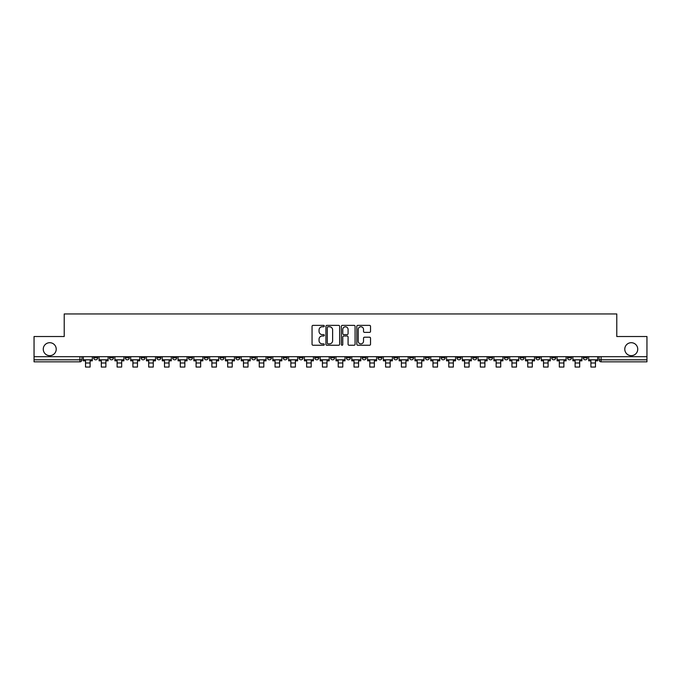<?xml version="1.0" encoding="UTF-8"?>
<svg xmlns="http://www.w3.org/2000/svg" width="681" height="681" viewBox="0 0 681 681"><rect width="100%" height="100%" fill="white"/><g stroke="black" fill="none" stroke-linecap="round" stroke-linejoin="round"><path stroke-width="1.02" d="M324.301 326.071A0.698 0.698 0 0 0 323.603 325.373L313.047 325.373A0.996 0.996 0 0 0 312.051 326.369L312.051 344.254A0.996 0.996 0 0 0 313.047 345.25L323.603 345.25A0.698 0.698 0 0 0 324.301 344.552A0.698 0.698 0 0 0 323.603 343.854L322.241 343.854A3.184 3.184 0 0 1 319.057 340.679L319.057 339.189A3.184 3.184 0 0 1 322.241 336.005L323.603 336.005A0.698 0.698 0 0 0 324.301 335.307A0.698 0.698 0 0 0 323.603 334.618L322.241 334.618A3.184 3.184 0 0 1 319.057 331.434L319.057 329.945A3.184 3.184 0 0 1 322.241 326.769L323.603 326.769A0.698 0.698 0 0 0 324.301 326.071M624.775 349.183A6.478 6.478 0 0 0 631.261 355.661A6.478 6.478 0 0 0 637.739 349.183A6.478 6.478 0 0 0 631.261 342.705A6.478 6.478 0 0 0 624.775 349.183M43.261 349.183A6.478 6.478 0 0 0 49.739 355.661A6.478 6.478 0 0 0 56.225 349.183A6.478 6.478 0 0 0 49.739 342.705A6.478 6.478 0 0 0 43.261 349.183M520.097 356.674L520.097 357.789L524.149 357.789A2.026 2.026 0 0 1 522.123 359.815A2.026 2.026 0 0 1 520.097 357.789L520.097 356.674M504.306 356.674L504.306 357.789L508.358 357.789A2.026 2.026 0 0 1 506.332 359.815A2.026 2.026 0 0 1 504.306 357.789L504.306 356.674M409.545 356.674L409.545 357.789L413.597 357.789A2.026 2.026 0 0 1 411.571 359.815A2.026 2.026 0 0 1 409.545 357.789L409.545 356.674M393.754 356.674L393.754 357.789L397.798 357.789A2.026 2.026 0 0 1 395.78 359.815A2.026 2.026 0 0 1 393.754 357.789L393.754 356.674M377.955 356.674L377.955 357.789L382.007 357.789A2.026 2.026 0 0 1 379.981 359.815A2.026 2.026 0 0 1 377.955 357.789L377.955 356.674M346.374 356.674L346.374 357.789L350.426 357.789A2.026 2.026 0 0 1 348.4 359.815A2.026 2.026 0 0 1 346.374 357.789L346.374 356.674M314.784 357.789L314.784 356.674L314.784 357.789A2.026 2.026 0 0 0 316.81 359.815A2.026 2.026 0 0 1 314.784 357.789L318.836 357.789A2.026 2.026 0 0 1 316.81 359.815A2.026 2.026 0 0 0 318.836 357.789L318.836 356.674L318.836 357.789M298.993 357.789L298.993 356.674L298.993 357.789A2.026 2.026 0 0 0 301.019 359.815A2.026 2.026 0 0 1 298.993 357.789L303.045 357.789A2.026 2.026 0 0 1 301.019 359.815M283.202 357.789L283.202 356.674L283.202 357.789A2.026 2.026 0 0 0 285.22 359.815A2.026 2.026 0 0 1 283.202 357.789L287.246 357.789A2.026 2.026 0 0 1 285.22 359.815A2.026 2.026 0 0 0 287.246 357.789L287.246 356.674L287.246 357.789M267.403 356.674L267.403 357.789L271.455 357.789A2.026 2.026 0 0 1 269.429 359.815A2.026 2.026 0 0 1 267.403 357.789L267.403 356.674M251.612 356.674L251.612 357.789L255.664 357.789A2.026 2.026 0 0 1 253.638 359.815A2.026 2.026 0 0 1 251.612 357.789L251.612 356.674M235.822 356.674L235.822 357.789L239.865 357.789A2.026 2.026 0 0 1 237.848 359.815A2.026 2.026 0 0 1 235.822 357.789L235.822 356.674M220.023 357.789L220.023 356.674L220.023 357.789A2.026 2.026 0 0 0 222.049 359.815A2.026 2.026 0 0 1 220.023 357.789L224.075 357.789A2.026 2.026 0 0 1 222.049 359.815M188.441 357.789L188.441 356.674L188.441 357.789A2.026 2.026 0 0 0 190.467 359.815A2.026 2.026 0 0 1 188.441 357.789L192.485 357.789A2.026 2.026 0 0 1 190.467 359.815A2.026 2.026 0 0 0 192.485 357.789L192.485 356.674L192.485 357.789M172.642 357.789L172.642 356.674L172.642 357.789A2.026 2.026 0 0 0 174.668 359.815A2.026 2.026 0 0 1 172.642 357.789L176.694 357.789A2.026 2.026 0 0 1 174.668 359.815A2.026 2.026 0 0 0 176.694 357.789L176.694 356.674L176.694 357.789M156.851 357.789L156.851 356.674L156.851 357.789A2.026 2.026 0 0 0 158.877 359.815A2.026 2.026 0 0 1 156.851 357.789L160.903 357.789A2.026 2.026 0 0 1 158.877 359.815A2.026 2.026 0 0 0 160.903 357.789L160.903 356.674L160.903 357.789M141.061 357.789L141.061 356.674L141.061 357.789A2.026 2.026 0 0 0 143.087 359.815A2.026 2.026 0 0 1 141.061 357.789L145.113 357.789A2.026 2.026 0 0 1 143.087 359.815M125.27 357.789L125.27 356.674L125.27 357.789A2.026 2.026 0 0 0 127.287 359.815A2.026 2.026 0 0 1 125.27 357.789L129.313 357.789A2.026 2.026 0 0 1 127.287 359.815A2.026 2.026 0 0 0 129.313 357.789L129.313 356.674L129.313 357.789M109.471 357.789L109.471 356.674L109.471 357.789A2.026 2.026 0 0 0 111.497 359.815A2.026 2.026 0 0 1 109.471 357.789L113.523 357.789A2.026 2.026 0 0 1 111.497 359.815A2.026 2.026 0 0 0 113.523 357.789L113.523 356.674L113.523 357.789M369.545 332.379A0.996 0.996 0 0 0 370.532 331.383L370.532 326.369A0.996 0.996 0 0 0 369.545 325.373L357.814 325.373A0.996 0.996 0 0 0 356.818 326.369L356.818 344.254A0.996 0.996 0 0 0 357.814 345.25L369.545 345.25A0.996 0.996 0 0 0 370.532 344.254L370.532 338.193A0.996 0.996 0 0 0 369.545 337.197L364.522 337.197A0.996 0.996 0 0 0 363.526 338.193L363.526 341.198A2.656 2.656 0 0 1 360.87 343.854A2.656 2.656 0 0 1 358.215 341.198L358.215 329.425A2.656 2.656 0 0 1 360.87 326.769A2.656 2.656 0 0 1 363.526 329.425L363.526 331.383A0.996 0.996 0 0 0 364.522 332.379L369.545 332.379M34.05 356.674L34.05 336.525L64.218 336.525L64.218 313.95L616.782 313.95L616.782 336.525L646.95 336.525L646.95 356.674L34.05 356.674L34.05 359.815L81.933 359.815L81.933 356.674L81.933 359.815A2.026 2.026 0 0 1 79.915 361.832L34.05 361.832L34.05 359.815M339.632 326.369A0.996 0.996 0 0 0 338.636 325.373L326.914 325.373A0.996 0.996 0 0 0 325.918 326.369L325.918 344.254A0.996 0.996 0 0 0 326.914 345.25L338.636 345.25A0.996 0.996 0 0 0 339.632 344.254L339.632 326.369M342.364 325.373L354.086 325.373A0.996 0.996 0 0 1 355.082 326.369L355.082 344.254A0.996 0.996 0 0 1 354.086 345.25L349.072 345.25A0.996 0.996 0 0 1 348.076 344.254L348.076 337.001A0.996 0.996 0 0 0 347.08 336.005L343.752 336.005A0.996 0.996 0 0 0 342.764 337.001L342.764 344.552A0.698 0.698 0 0 1 342.066 345.25A0.698 0.698 0 0 1 341.368 344.552L341.368 326.369A0.996 0.996 0 0 1 342.364 325.373M599.067 356.674L599.067 359.815L646.95 359.815L646.95 361.832L601.085 361.832A2.026 2.026 0 0 1 599.067 359.815A2.026 2.026 0 0 0 601.085 361.832L601.085 356.674M646.95 356.674L646.95 359.815M587.32 356.674L587.32 357.789A2.026 2.026 0 0 1 585.294 359.815A2.026 2.026 0 0 1 583.268 357.789L587.32 357.789M583.268 356.674L583.268 357.789M571.529 356.674L571.529 357.789A2.026 2.026 0 0 1 569.503 359.815A2.026 2.026 0 0 1 567.477 357.789A2.026 2.026 0 0 0 569.503 359.815M567.477 356.674L567.477 357.789L571.529 357.789M555.73 356.674L555.73 357.789A2.026 2.026 0 0 1 553.713 359.815A2.026 2.026 0 0 1 551.687 357.789L555.73 357.789M551.687 356.674L551.687 357.789M539.939 356.674L539.939 357.789A2.026 2.026 0 0 1 537.913 359.815A2.026 2.026 0 0 1 535.887 357.789L539.939 357.789M535.887 356.674L535.887 357.789M524.149 356.674L524.149 357.789M508.358 356.674L508.358 357.789L508.358 356.674M492.559 356.674L492.559 357.789A2.026 2.026 0 0 1 490.533 359.815A2.026 2.026 0 0 1 488.515 357.789L492.559 357.789M488.515 356.674L488.515 357.789M476.768 356.674L476.768 357.789A2.026 2.026 0 0 1 474.742 359.815A2.026 2.026 0 0 1 472.716 357.789L476.768 357.789M472.716 356.674L472.716 357.789M460.977 356.674L460.977 357.789A2.026 2.026 0 0 1 458.951 359.815A2.026 2.026 0 0 1 456.925 357.789L460.977 357.789M456.925 356.674L456.925 357.789M445.178 356.674L445.178 357.789A2.026 2.026 0 0 1 443.152 359.815A2.026 2.026 0 0 1 441.135 357.789L445.178 357.789M441.135 356.674L441.135 357.789M429.388 356.674L429.388 357.789A2.026 2.026 0 0 1 427.362 359.815A2.026 2.026 0 0 1 425.336 357.789L429.388 357.789M425.336 356.674L425.336 357.789M413.597 356.674L413.597 357.789A2.026 2.026 0 0 1 411.571 359.815M397.798 356.674L397.798 357.789M382.007 357.789L382.007 356.674L382.007 357.789A2.026 2.026 0 0 1 379.981 359.815M366.216 356.674L366.216 357.789A2.026 2.026 0 0 1 364.19 359.815A2.026 2.026 0 0 1 362.164 357.789A2.026 2.026 0 0 0 364.19 359.815A2.026 2.026 0 0 0 366.216 357.789L362.164 357.789L362.164 356.674M350.426 357.789L350.426 356.674L350.426 357.789A2.026 2.026 0 0 1 348.4 359.815M334.626 356.674L334.626 357.789A2.026 2.026 0 0 1 332.6 359.815A2.026 2.026 0 0 1 330.574 357.789A2.026 2.026 0 0 0 332.6 359.815M330.574 356.674L330.574 357.789L334.626 357.789M303.045 356.674L303.045 357.789L303.045 356.674M271.455 357.789L271.455 356.674L271.455 357.789A2.026 2.026 0 0 1 269.429 359.815M255.664 357.789L255.664 356.674L255.664 357.789A2.026 2.026 0 0 1 253.638 359.815M239.865 357.789L239.865 356.674L239.865 357.789A2.026 2.026 0 0 1 237.848 359.815M224.075 356.674L224.075 357.789L224.075 356.674M208.284 357.789L208.284 356.674L208.284 357.789A2.026 2.026 0 0 1 206.258 359.815A2.026 2.026 0 0 1 204.232 357.789L208.284 357.789A2.026 2.026 0 0 1 206.258 359.815M204.232 356.674L204.232 357.789M145.113 356.674L145.113 357.789L145.113 356.674M97.732 356.674L97.732 357.789A2.026 2.026 0 0 1 95.706 359.815A2.026 2.026 0 0 1 93.68 357.789A2.026 2.026 0 0 0 95.706 359.815A2.026 2.026 0 0 0 97.732 357.789L97.732 356.674M93.68 356.674L93.68 357.789L97.732 357.789M79.915 356.674L79.915 361.832A2.026 2.026 0 0 0 81.933 359.815M328.004 326.769A0.698 0.698 0 0 0 327.306 327.459L327.306 343.164A0.698 0.698 0 0 0 328.004 343.854L329.442 343.854A3.184 3.184 0 0 0 332.626 340.679L332.626 329.945A3.184 3.184 0 0 0 329.442 326.769L328.004 326.769M348.076 329.476A2.656 2.656 0 0 0 345.42 326.812A2.656 2.656 0 0 0 342.764 329.476L342.764 333.622A0.996 0.996 0 0 0 343.752 334.618L347.08 334.618A0.996 0.996 0 0 0 348.076 333.622L348.076 329.476M83.303 359.815L92.31 359.815L92.31 360.828L90.088 360.828L90.088 367.05L85.534 367.05L85.534 360.828L83.303 360.828L83.303 356.674M92.31 359.815L92.31 356.674M99.094 359.815L108.109 359.815L108.109 360.828L105.878 360.828L105.878 367.05L101.324 367.05L101.324 360.828L99.094 360.828L99.094 356.674M108.109 359.815L108.109 356.674M114.893 359.815L123.899 359.815L123.899 360.828L121.669 360.828L121.669 367.05L117.115 367.05L117.115 360.828L114.893 360.828L114.893 356.674M123.899 359.815L123.899 356.674M130.684 359.815L139.69 359.815L139.69 360.828L137.468 360.828L137.468 367.05L132.906 367.05L132.906 360.828L130.684 360.828L130.684 356.674M139.69 359.815L139.69 356.674M146.475 359.815L155.489 359.815L155.489 360.828L153.259 360.828L153.259 367.05L148.705 367.05L148.705 360.828L146.475 360.828L146.475 356.674M155.489 359.815L155.489 356.674M162.265 359.815L171.28 359.815L171.28 360.828L169.05 360.828L169.05 367.05L164.496 367.05L164.496 360.828L162.265 360.828L162.265 356.674M171.28 359.815L171.28 356.674M178.064 359.815L187.071 359.815L187.071 360.828L184.849 360.828L184.849 367.05L180.286 367.05L180.286 360.828L178.064 360.828L178.064 356.674M187.071 359.815L187.071 356.674M193.855 359.815L202.87 359.815L202.87 360.828L200.64 360.828L200.64 367.05L196.085 367.05L196.085 360.828L193.855 360.828L193.855 356.674M202.87 359.815L202.87 356.674M209.646 359.815L218.661 359.815L218.661 360.828L216.43 360.828L216.43 367.05L211.876 367.05L211.876 360.828L209.646 360.828L209.646 356.674M218.661 359.815L218.661 356.674M225.445 359.815L234.451 359.815L234.451 360.828L232.221 360.828L232.221 367.05L227.667 367.05L227.667 360.828L225.445 360.828L225.445 356.674M234.451 359.815L234.451 356.674M241.236 359.815L250.242 359.815L250.242 360.828L248.02 360.828L248.02 367.05L243.466 367.05L243.466 360.828L241.236 360.828L241.236 356.674M250.242 359.815L250.242 356.674M257.026 359.815L266.041 359.815L266.041 360.828L263.811 360.828L263.811 367.05L259.257 367.05L259.257 360.828L257.026 360.828L257.026 356.674M266.041 359.815L266.041 356.674M272.826 359.815L281.832 359.815L281.832 360.828L279.602 360.828L279.602 367.05L275.047 367.05L275.047 360.828L272.826 360.828L272.826 356.674M281.832 359.815L281.832 356.674M288.616 359.815L297.623 359.815L297.623 360.828L295.401 360.828L295.401 367.05L290.847 367.05L290.847 360.828L288.616 360.828L288.616 356.674M297.623 359.815L297.623 356.674M304.407 359.815L313.422 359.815L313.422 360.828L311.191 360.828L311.191 367.05L306.637 367.05L306.637 360.828L304.407 360.828L304.407 356.674M313.422 359.815L313.422 356.674M320.198 359.815L329.212 359.815L329.212 360.828L326.982 360.828L326.982 367.05L322.428 367.05L322.428 360.828L320.198 360.828L320.198 356.674M329.212 359.815L329.212 356.674M335.997 359.815L345.003 359.815L345.003 360.828L342.781 360.828L342.781 367.05L338.219 367.05L338.219 360.828L335.997 360.828L335.997 356.674M345.003 359.815L345.003 356.674M351.788 359.815L360.802 359.815L360.802 360.828L358.572 360.828L358.572 367.05L354.018 367.05L354.018 360.828L351.788 360.828L351.788 356.674M360.802 359.815L360.802 356.674M367.578 359.815L376.593 359.815L376.593 360.828L374.363 360.828L374.363 367.05L369.809 367.05L369.809 360.828L367.578 360.828L367.578 356.674M376.593 359.815L376.593 356.674M383.377 359.815L392.384 359.815L392.384 360.828L390.153 360.828L390.153 367.05L385.599 367.05L385.599 360.828L383.377 360.828L383.377 356.674M392.384 359.815L392.384 356.674M399.168 359.815L408.174 359.815L408.174 360.828L405.953 360.828L405.953 367.05L401.398 367.05L401.398 360.828L399.168 360.828L399.168 356.674M408.174 359.815L408.174 356.674M414.959 359.815L423.974 359.815L423.974 360.828L421.743 360.828L421.743 367.05L417.189 367.05L417.189 360.828L414.959 360.828L414.959 356.674M423.974 359.815L423.974 356.674M430.758 359.815L439.764 359.815L439.764 360.828L437.534 360.828L437.534 367.05L432.98 367.05L432.98 360.828L430.758 360.828L430.758 356.674M439.764 359.815L439.764 356.674M446.549 359.815L455.555 359.815L455.555 360.828L453.333 360.828L453.333 367.05L448.779 367.05L448.779 360.828L446.549 360.828L446.549 356.674M455.555 359.815L455.555 356.674M462.339 359.815L471.354 359.815L471.354 360.828L469.124 360.828L469.124 367.05L464.57 367.05L464.57 360.828L462.339 360.828L462.339 356.674M471.354 359.815L471.354 356.674M478.13 359.815L487.145 359.815L487.145 360.828L484.915 360.828L484.915 367.05L480.36 367.05L480.36 360.828L478.13 360.828L478.13 356.674M487.145 359.815L487.145 356.674M493.929 359.815L502.936 359.815L502.936 360.828L500.714 360.828L500.714 367.05L496.151 367.05L496.151 360.828L493.929 360.828L493.929 356.674M502.936 359.815L502.936 356.674M509.72 359.815L518.735 359.815L518.735 360.828L516.504 360.828L516.504 367.05L511.95 367.05L511.95 360.828L509.72 360.828L509.72 356.674M518.735 359.815L518.735 356.674M525.511 359.815L534.525 359.815L534.525 360.828L532.295 360.828L532.295 367.05L527.741 367.05L527.741 360.828L525.511 360.828L525.511 356.674M534.525 359.815L534.525 356.674M541.31 359.815L550.316 359.815L550.316 360.828L548.094 360.828L548.094 367.05L543.532 367.05L543.532 360.828L541.31 360.828L541.31 356.674M550.316 359.815L550.316 356.674M557.101 359.815L566.107 359.815L566.107 360.828L563.885 360.828L563.885 367.05L559.331 367.05L559.331 360.828L557.101 360.828L557.101 356.674M566.107 359.815L566.107 356.674M572.891 359.815L581.906 359.815L581.906 360.828L579.676 360.828L579.676 367.05L575.122 367.05L575.122 360.828L572.891 360.828L572.891 356.674M581.906 359.815L581.906 356.674M588.69 359.815L597.697 359.815L597.697 360.828L595.466 360.828L595.466 367.05L590.912 367.05L590.912 360.828L588.69 360.828L588.69 356.674M597.697 359.815L597.697 356.674M85.534 362.999L90.088 362.999M101.324 362.999L105.878 362.999M117.115 362.999L121.669 362.999M132.906 362.999L137.468 362.999M148.705 362.999L153.259 362.999M164.496 362.999L169.05 362.999M180.286 362.999L184.849 362.999M196.085 362.999L200.64 362.999M211.876 362.999L216.43 362.999M227.667 362.999L232.221 362.999M243.466 362.999L248.02 362.999M259.257 362.999L263.811 362.999M275.047 362.999L279.602 362.999M290.847 362.999L295.401 362.999M306.637 362.999L311.191 362.999M322.428 362.999L326.982 362.999M338.219 362.999L342.781 362.999M354.018 362.999L358.572 362.999M369.809 362.999L374.363 362.999M385.599 362.999L390.153 362.999M401.398 362.999L405.953 362.999M417.189 362.999L421.743 362.999M432.98 362.999L437.534 362.999M448.779 362.999L453.333 362.999M464.57 362.999L469.124 362.999M480.36 362.999L484.915 362.999M496.151 362.999L500.714 362.999M511.95 362.999L516.504 362.999M527.741 362.999L532.295 362.999M543.532 362.999L548.094 362.999M559.331 362.999L563.885 362.999M575.122 362.999L579.676 362.999M590.912 362.999L595.466 362.999"/></g></svg>
